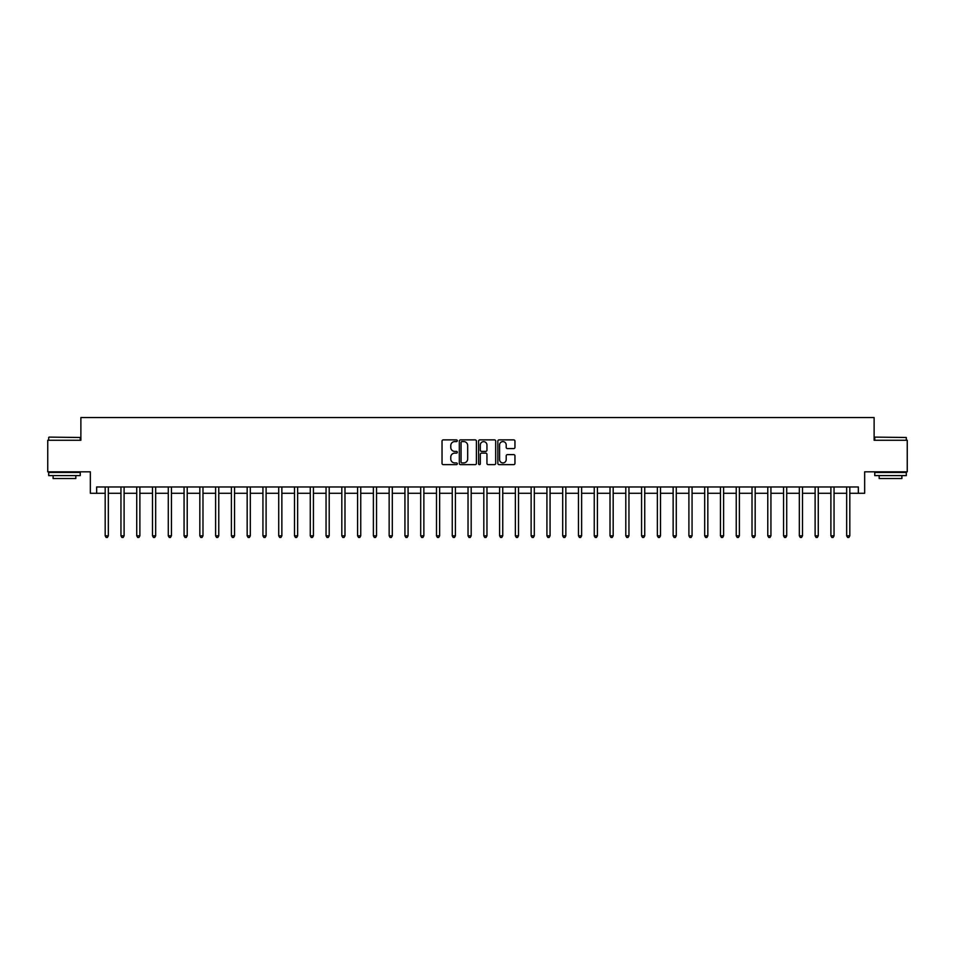 <?xml version="1.0" encoding="UTF-8"?>
<svg xmlns="http://www.w3.org/2000/svg" width="955" height="955" viewBox="0 0 955 955"><rect width="100%" height="100%" fill="white"/><g stroke="black" fill="none" stroke-linecap="round" stroke-linejoin="round"><path stroke-width="1.43" d="M457.302 440.733A0.871 0.871 0 0 0 456.442 439.873L443.275 439.873A1.242 1.242 0 0 0 442.034 441.103L442.034 463.402A1.242 1.242 0 0 0 443.275 464.643L456.442 464.643A0.871 0.871 0 0 0 457.302 463.784A0.871 0.871 0 0 0 456.442 462.912L454.735 462.912A3.963 3.963 0 0 1 450.772 458.949L450.772 457.087A3.963 3.963 0 0 1 454.735 453.124L456.442 453.124A0.871 0.871 0 0 0 457.302 452.252A0.871 0.871 0 0 0 456.442 451.393L454.735 451.393A3.963 3.963 0 0 1 450.772 447.429L450.772 445.567A3.963 3.963 0 0 1 454.735 441.604L456.442 441.604A0.871 0.871 0 0 0 457.302 440.733M513.706 448.599A1.242 1.242 0 0 0 514.948 447.37L514.948 441.103A1.242 1.242 0 0 0 513.706 439.873L499.083 439.873A1.242 1.242 0 0 0 497.853 441.103L497.853 463.402A1.242 1.242 0 0 0 499.083 464.643L513.706 464.643A1.242 1.242 0 0 0 514.948 463.402L514.948 455.845A1.242 1.242 0 0 0 513.706 454.616L507.451 454.616A1.242 1.242 0 0 0 506.21 455.845L506.21 459.594A3.319 3.319 0 0 1 502.891 462.912A3.319 3.319 0 0 1 499.584 459.594L499.584 444.923A3.319 3.319 0 0 1 502.891 441.604A3.319 3.319 0 0 1 506.21 444.923L506.21 447.37A1.242 1.242 0 0 0 507.451 448.599L513.706 448.599M96.658 493.281L96.658 486.966L858.342 486.966L858.342 493.281L864.657 493.281L864.657 471.818L907.25 471.818L907.25 440.267L874.123 440.267L874.123 417.55L80.877 417.55L80.877 440.267L47.75 440.267L47.75 471.818L90.343 471.818L90.343 493.281L105.181 493.281M476.414 441.103A1.242 1.242 0 0 0 475.172 439.873L460.561 439.873A1.242 1.242 0 0 0 459.319 441.103L459.319 463.402A1.242 1.242 0 0 0 460.561 464.643L475.172 464.643A1.242 1.242 0 0 0 476.414 463.402L476.414 441.103M479.828 439.873L494.439 439.873A1.242 1.242 0 0 1 495.681 441.103L495.681 463.402A1.242 1.242 0 0 1 494.439 464.643L488.184 464.643A1.242 1.242 0 0 1 486.943 463.402L486.943 454.365A1.242 1.242 0 0 0 485.713 453.124L481.559 453.124A1.242 1.242 0 0 0 480.317 454.365L480.317 463.784A0.871 0.871 0 0 1 479.446 464.643A0.871 0.871 0 0 1 478.586 463.784L478.586 441.103A1.242 1.242 0 0 1 479.828 439.873M108.333 493.281L120.951 493.281M124.102 493.281L136.732 493.281M139.884 493.281L152.502 493.281M155.665 493.281L168.283 493.281M171.434 493.281L184.064 493.281M187.216 493.281L199.834 493.281M202.985 493.281L215.615 493.281M218.767 493.281L231.385 493.281M234.548 493.281L247.166 493.281M250.317 493.281L262.935 493.281M266.099 493.281L278.717 493.281M281.868 493.281L294.498 493.281M297.65 493.281L310.268 493.281M313.431 493.281L326.049 493.281M329.2 493.281L341.818 493.281M344.982 493.281L357.6 493.281M360.751 493.281L373.381 493.281M376.533 493.281L389.151 493.281M392.302 493.281L404.932 493.281M408.083 493.281L420.701 493.281M423.865 493.281L436.483 493.281M439.634 493.281L452.252 493.281M455.416 493.281L468.034 493.281M471.185 493.281L483.815 493.281M486.966 493.281L499.584 493.281M502.748 493.281L515.366 493.281M518.517 493.281L531.135 493.281M534.299 493.281L546.917 493.281M550.068 493.281L562.698 493.281M565.849 493.281L578.467 493.281M581.619 493.281L594.249 493.281M597.4 493.281L610.018 493.281M613.182 493.281L625.8 493.281M628.951 493.281L641.569 493.281M644.732 493.281L657.35 493.281M660.502 493.281L673.132 493.281M676.283 493.281L688.901 493.281M692.065 493.281L704.683 493.281M707.834 493.281L720.452 493.281M723.615 493.281L736.233 493.281M739.385 493.281L752.015 493.281M755.166 493.281L767.784 493.281M770.936 493.281L783.566 493.281M786.717 493.281L799.335 493.281M802.498 493.281L815.116 493.281M818.268 493.281L830.898 493.281M834.049 493.281L846.667 493.281M849.819 493.281L858.342 493.281M461.922 441.604A0.871 0.871 0 0 0 461.05 442.475L461.05 462.041A0.871 0.871 0 0 0 461.922 462.912L463.712 462.912A3.963 3.963 0 0 0 467.687 458.949L467.687 445.567A3.963 3.963 0 0 0 463.712 441.604L461.922 441.604M486.943 444.982A3.319 3.319 0 0 0 483.636 441.664A3.319 3.319 0 0 0 480.317 444.982L480.317 450.151A1.242 1.242 0 0 0 481.559 451.393L485.713 451.393A1.242 1.242 0 0 0 486.943 450.151L486.943 444.982M108.488 486.966L108.428 487.122A1.265 1.265 90 0 0 108.333 487.599L108.333 535.815L105.181 535.815L105.181 487.599A1.265 1.265 90 0 0 105.086 487.122L105.026 486.966M108.333 535.815L107.39 537.45L106.124 537.45L105.181 535.815M124.269 486.966L124.198 487.122A1.265 1.265 90.2 0 0 124.102 487.599L124.102 535.815L120.951 535.815L120.951 487.599A1.265 1.265 90.2 0 0 120.867 487.122L120.796 486.966M124.102 535.815L123.159 537.45L121.894 537.45L120.951 535.815M140.039 486.966L139.979 487.122A1.265 1.265 90.2 0 0 139.884 487.599L139.884 535.815L136.732 535.815L136.732 487.599A1.265 1.265 90.2 0 0 136.637 487.122L136.577 486.966M139.884 535.815L138.941 537.45L137.675 537.45L136.732 535.815M155.82 486.966L155.749 487.122A1.265 1.265 90.2 0 0 155.665 487.599L155.665 535.815L152.502 535.815L152.502 487.599A1.265 1.265 90.2 0 0 152.418 487.122L152.346 486.966M155.665 535.815L154.71 537.45L153.457 537.45L152.502 535.815M171.59 486.966L171.53 487.122A1.265 1.265 90.2 0 0 171.434 487.599L171.434 535.815L168.283 535.815L168.283 487.599A1.265 1.265 90.2 0 0 168.187 487.122L168.128 486.966M171.434 535.815L170.491 537.45L169.226 537.45L168.283 535.815M49.075 437.115L80.244 437.486L49.075 437.115M64.474 475.602L48.693 475.602L48.693 472.45L80.244 472.45L80.244 475.602L64.474 475.602M75.827 475.602L75.827 478.515L53.11 478.515L53.11 475.602M875.126 437.115L906.307 437.486L875.126 437.115M890.526 475.602L874.756 475.602L874.756 472.45L906.307 472.45L906.307 475.602L890.526 475.602M901.89 475.602L901.89 478.515L879.173 478.515L879.173 475.602M187.371 486.966L187.299 487.122A1.265 1.265 90.2 0 0 187.216 487.599L187.216 535.815L184.064 535.815L184.064 487.599A1.265 1.265 90.2 0 0 183.969 487.122L183.897 486.966M187.216 535.815L186.273 537.45L185.007 537.45L184.064 535.815M203.14 486.966L203.081 487.122A1.265 1.265 90.2 0 0 202.985 487.599L202.985 535.815L199.834 535.815L199.834 487.599A1.265 1.265 90.2 0 0 199.738 487.122L199.679 486.966M202.985 535.815L202.042 537.45L200.777 537.45L199.834 535.815M218.922 486.966L218.862 487.122A1.265 1.265 90.2 0 0 218.767 487.599L218.767 535.815L215.615 535.815L215.615 487.599A1.265 1.265 90.2 0 0 215.52 487.122L215.46 486.966M218.767 535.815L217.824 537.45L216.558 537.45L215.615 535.815M234.703 486.966L234.632 487.122A1.265 1.265 90.2 0 0 234.548 487.599L234.548 535.815L231.385 535.815L231.385 487.599A1.265 1.265 90.2 0 0 231.301 487.122L231.229 486.966M234.548 535.815L233.593 537.45L232.34 537.45L231.385 535.815M250.473 486.966L250.413 487.122A1.265 1.265 90.2 0 0 250.317 487.599L250.317 535.815L247.166 535.815L247.166 487.599A1.265 1.265 90.2 0 0 247.07 487.122L247.011 486.966M250.317 535.815L249.374 537.45L248.109 537.45L247.166 535.815M266.254 486.966L266.182 487.122A1.265 1.265 90.2 0 0 266.099 487.599L266.099 535.815L262.935 535.815L262.935 487.599A1.265 1.265 90.2 0 0 262.852 487.122L262.78 486.966M266.099 535.815L265.144 537.45L263.89 537.45L262.935 535.815M282.023 486.966L281.964 487.122A1.265 1.265 90.2 0 0 281.868 487.599L281.868 535.815L278.717 535.815L278.717 487.599A1.265 1.265 90.2 0 0 278.621 487.122L278.562 486.966M281.868 535.815L280.925 537.45L279.66 537.45L278.717 535.815M297.805 486.966L297.745 487.122A1.265 1.265 90.2 0 0 297.65 487.599L297.65 535.815L294.498 535.815L294.498 487.599A1.265 1.265 90.2 0 0 294.403 487.122L294.343 486.966M297.65 535.815L296.707 537.45L295.441 537.45L294.498 535.815M313.586 486.966L313.515 487.122A1.265 1.265 90.2 0 0 313.431 487.599L313.431 535.815L310.268 535.815L310.268 487.599A1.265 1.265 90.2 0 0 310.184 487.122L310.112 486.966M313.431 535.815L312.476 537.45L311.211 537.45L310.268 535.815M329.356 486.966L329.296 487.122A1.265 1.265 90.2 0 0 329.2 487.599L329.2 535.815L326.049 535.815L326.049 487.599A1.265 1.265 90.2 0 0 325.953 487.122L325.894 486.966M329.2 535.815L328.257 537.45L326.992 537.45L326.049 535.815M345.137 486.966L345.065 487.122A1.265 1.265 90.2 0 0 344.982 487.599L344.982 535.815L341.818 535.815L341.818 487.599A1.265 1.265 90.2 0 0 341.735 487.122L341.663 486.966M344.982 535.815L344.027 537.45L342.773 537.45L341.818 535.815M360.906 486.966L360.847 487.122A1.265 1.265 90.2 0 0 360.751 487.599L360.751 535.815L357.6 535.815L357.6 487.599A1.265 1.265 90.2 0 0 357.504 487.122L357.445 486.966M360.751 535.815L359.808 537.45L358.543 537.45L357.6 535.815M376.688 486.966L376.616 487.122A1.265 1.265 90.2 0 0 376.533 487.599L376.533 535.815L373.381 535.815L373.381 487.599A1.265 1.265 90.2 0 0 373.286 487.122L373.214 486.966M376.533 535.815L375.59 537.45L374.324 537.45L373.381 535.815M392.457 486.966L392.398 487.122A1.265 1.265 90.2 0 0 392.302 487.599L392.302 535.815L389.151 535.815L389.151 487.599A1.265 1.265 90.2 0 0 389.055 487.122L388.995 486.966M392.302 535.815L391.359 537.45L390.094 537.45L389.151 535.815M408.239 486.966L408.179 487.122A1.265 1.265 90.2 0 0 408.083 487.599L408.083 535.815L404.932 535.815L404.932 487.599A1.265 1.265 90.2 0 0 404.836 487.122L404.777 486.966M408.083 535.815L407.14 537.45L405.875 537.45L404.932 535.815M424.02 486.966L423.948 487.122A1.265 1.265 90.2 0 0 423.865 487.599L423.865 535.815L420.701 535.815L420.701 487.599A1.265 1.265 90.2 0 0 420.618 487.122L420.546 486.966M423.865 535.815L422.91 537.45L421.656 537.45L420.701 535.815M439.789 486.966L439.73 487.122A1.265 1.265 90.2 0 0 439.634 487.599L439.634 535.815L436.483 535.815L436.483 487.599A1.265 1.265 90.2 0 0 436.387 487.122L436.328 486.966M439.634 535.815L438.691 537.45L437.426 537.45L436.483 535.815M455.571 486.966L455.499 487.122A1.265 1.265 90.2 0 0 455.416 487.599L455.416 535.815L452.252 535.815L452.252 487.599A1.265 1.265 90.2 0 0 452.169 487.122L452.097 486.966M455.416 535.815L454.461 537.45L453.207 537.45L452.252 535.815M471.34 486.966L471.281 487.122A1.265 1.265 90.2 0 0 471.185 487.599L471.185 535.815L468.034 535.815L468.034 487.599A1.265 1.265 90.2 0 0 467.938 487.122L467.878 486.966M471.185 535.815L470.242 537.45L468.977 537.45L468.034 535.815M487.122 486.966L487.062 487.122A1.265 1.265 90.2 0 0 486.966 487.599L486.966 535.815L483.815 535.815L483.815 487.599A1.265 1.265 90.2 0 0 483.719 487.122L483.66 486.966M486.966 535.815L486.023 537.45L484.758 537.45L483.815 535.815M502.903 486.966L502.831 487.122A1.265 1.265 90.2 0 0 502.748 487.599L502.748 535.815L499.584 535.815L499.584 487.599A1.265 1.265 90.2 0 0 499.501 487.122L499.429 486.966M502.748 535.815L501.793 537.45L500.539 537.45L499.584 535.815M518.672 486.966L518.613 487.122A1.265 1.265 90.2 0 0 518.517 487.599L518.517 535.815L515.366 535.815L515.366 487.599A1.265 1.265 90.2 0 0 515.27 487.122L515.211 486.966M518.517 535.815L517.574 537.45L516.309 537.45L515.366 535.815M534.454 486.966L534.382 487.122A1.265 1.265 90.2 0 0 534.299 487.599L534.299 535.815L531.135 535.815L531.135 487.599A1.265 1.265 90.2 0 0 531.052 487.122L530.98 486.966M534.299 535.815L533.344 537.45L532.09 537.45L531.135 535.815M550.223 486.966L550.164 487.122A1.265 1.265 90.2 0 0 550.068 487.599L550.068 535.815L546.917 535.815L546.917 487.599A1.265 1.265 90.2 0 0 546.821 487.122L546.761 486.966M550.068 535.815L549.125 537.45L547.86 537.45L546.917 535.815M566.005 486.966L565.945 487.122A1.265 1.265 90.2 0 0 565.849 487.599L565.849 535.815L562.698 535.815L562.698 487.599A1.265 1.265 90.2 0 0 562.602 487.122L562.543 486.966M565.849 535.815L564.906 537.45L563.641 537.45L562.698 535.815M581.786 486.966L581.714 487.122A1.265 1.265 90.2 0 0 581.619 487.599L581.619 535.815L578.467 535.815L578.467 487.599A1.265 1.265 90.2 0 0 578.384 487.122L578.312 486.966M581.619 535.815L580.676 537.45L579.41 537.45L578.467 535.815M597.555 486.966L597.496 487.122A1.265 1.265 90.2 0 0 597.4 487.599L597.4 535.815L594.249 535.815L594.249 487.599A1.265 1.265 90.2 0 0 594.153 487.122L594.094 486.966M597.4 535.815L596.457 537.45L595.192 537.45L594.249 535.815M613.337 486.966L613.265 487.122A1.265 1.265 90.2 0 0 613.182 487.599L613.182 535.815L610.018 535.815L610.018 487.599A1.265 1.265 90.2 0 0 609.935 487.122L609.863 486.966M613.182 535.815L612.227 537.45L610.973 537.45L610.018 535.815M629.106 486.966L629.047 487.122A1.265 1.265 90.2 0 0 628.951 487.599L628.951 535.815L625.8 535.815L625.8 487.599A1.265 1.265 90.2 0 0 625.704 487.122L625.644 486.966M628.951 535.815L628.008 537.45L626.743 537.45L625.8 535.815M644.888 486.966L644.816 487.122A1.265 1.265 90.2 0 0 644.732 487.599L644.732 535.815L641.569 535.815L641.569 487.599A1.265 1.265 90.2 0 0 641.485 487.122L641.414 486.966M644.732 535.815L643.789 537.45L642.524 537.45L641.569 535.815M660.657 486.966L660.597 487.122A1.265 1.265 90.2 0 0 660.502 487.599L660.502 535.815L657.35 535.815L657.35 487.599A1.265 1.265 90.2 0 0 657.255 487.122L657.195 486.966M660.502 535.815L659.559 537.45L658.293 537.45L657.35 535.815M676.438 486.966L676.379 487.122A1.265 1.265 90.2 0 0 676.283 487.599L676.283 535.815L673.132 535.815L673.132 487.599A1.265 1.265 90.2 0 0 673.036 487.122L672.977 486.966M676.283 535.815L675.34 537.45L674.075 537.45L673.132 535.815M692.22 486.966L692.148 487.122A1.265 1.265 90.2 0 0 692.065 487.599L692.065 535.815L688.901 535.815L688.901 487.599A1.265 1.265 90.2 0 0 688.818 487.122L688.746 486.966M692.065 535.815L691.11 537.45L689.856 537.45L688.901 535.815M707.989 486.966L707.93 487.122A1.265 1.265 90.2 0 0 707.834 487.599L707.834 535.815L704.683 535.815L704.683 487.599A1.265 1.265 90.2 0 0 704.587 487.122L704.527 486.966M707.834 535.815L706.891 537.45L705.626 537.45L704.683 535.815M723.771 486.966L723.699 487.122A1.265 1.265 90.2 0 0 723.615 487.599L723.615 535.815L720.452 535.815L720.452 487.599A1.265 1.265 90.2 0 0 720.368 487.122L720.297 486.966M723.615 535.815L722.66 537.45L721.407 537.45L720.452 535.815M739.54 486.966L739.48 487.122A1.265 1.265 90.2 0 0 739.385 487.599L739.385 535.815L736.233 535.815L736.233 487.599A1.265 1.265 90.2 0 0 736.138 487.122L736.078 486.966M739.385 535.815L738.442 537.45L737.176 537.45L736.233 535.815M755.321 486.966L755.262 487.122A1.265 1.265 90.2 0 0 755.166 487.599L755.166 535.815L752.015 535.815L752.015 487.599A1.265 1.265 90.2 0 0 751.919 487.122L751.86 486.966M755.166 535.815L754.223 537.45L752.958 537.45L752.015 535.815M771.103 486.966L771.031 487.122A1.265 1.265 90.2 0 0 770.936 487.599L770.936 535.815L767.784 535.815L767.784 487.599A1.265 1.265 90.2 0 0 767.701 487.122L767.629 486.966M770.936 535.815L769.993 537.45L768.727 537.45L767.784 535.815M786.872 486.966L786.813 487.122A1.265 1.265 90.2 0 0 786.717 487.599L786.717 535.815L783.566 535.815L783.566 487.599A1.265 1.265 90.2 0 0 783.47 487.122L783.41 486.966M786.717 535.815L785.774 537.45L784.509 537.45L783.566 535.815M802.654 486.966L802.582 487.122A1.265 1.265 90.2 0 0 802.498 487.599L802.498 535.815L799.335 535.815L799.335 487.599A1.265 1.265 90.2 0 0 799.251 487.122L799.18 486.966M802.498 535.815L801.543 537.45L800.29 537.45L799.335 535.815M818.423 486.966L818.363 487.122A1.265 1.265 90.2 0 0 818.268 487.599L818.268 535.815L815.116 535.815L815.116 487.599A1.265 1.265 90.2 0 0 815.021 487.122L814.961 486.966M818.268 535.815L817.325 537.45L816.059 537.45L815.116 535.815M834.204 486.966L834.133 487.122A1.265 1.265 90.2 0 0 834.049 487.599L834.049 535.815L830.898 535.815L830.898 487.599A1.265 1.265 90.2 0 0 830.802 487.122L830.731 486.966M834.049 535.815L833.106 537.45L831.841 537.45L830.898 535.815M849.974 486.966L849.914 487.122A1.265 1.265 90.2 0 0 849.819 487.599L849.819 535.815L846.667 535.815L846.667 487.599A1.265 1.265 90.2 0 0 846.572 487.122L846.512 486.966M849.819 535.815L848.876 537.45L847.61 537.45L846.667 535.815M48.693 440.267L48.693 437.486M55.891 472.45L55.891 471.818M73.058 472.45L73.058 471.818M80.244 440.267L80.244 437.486M874.756 440.267L874.756 437.486M881.942 472.45L881.942 471.818M899.109 472.45L899.109 471.818M906.307 440.267L906.307 437.486"/></g></svg>
